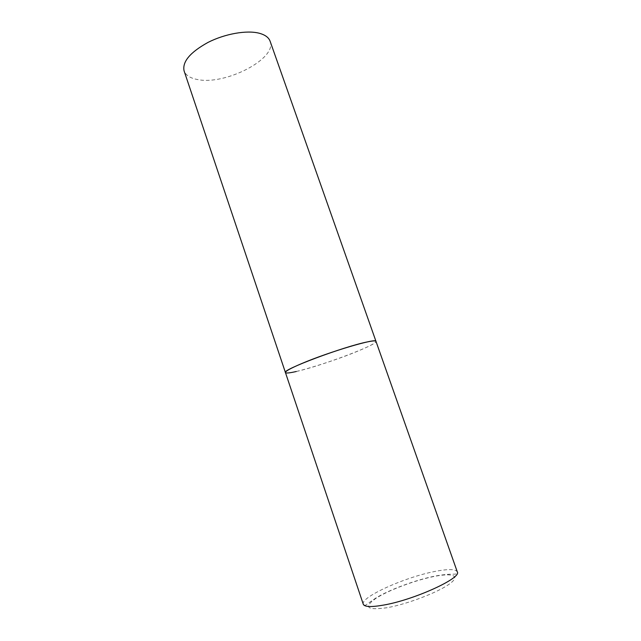 <?xml version="1.0" encoding="UTF-8"?>
<svg xmlns="http://www.w3.org/2000/svg" width="641" height="641" viewBox="0 0 641 641"><rect width="100%" height="100%" fill="white"/><g stroke="black" fill="none" stroke-linecap="round" stroke-linejoin="round"><path stroke-width="0.48" stroke-dasharray="3.21 2.4" d="M285.437 372.541C285.702 375.898 330.628 362.461 357.486 351.268C369.697 346.212 375.858 342.911 375.979 341.365C378.246 344.594 321.237 365.995 296.254 371.508M270.117 41.24C277.385 58.643 225.199 85.445 197.628 79.548C190.281 78.234 185.77 75.334 184.079 70.863M363.279 604.239C360.098 597.332 404.543 577.325 434.39 571.556C447.931 568.855 455.567 568.96 457.289 571.868C457.65 572.79 457.009 573.551 455.358 574.144L450.927 574.224C448.852 574.152 441.705 574.737 434.109 576.267C415.256 580.113 389.776 589.608 376.259 597.765C362.998 606.49 366.34 606.09 363.279 604.239M387.156 607.7C366.868 610.504 363.159 607.364 376.035 598.269C388.815 590.081 414.871 580.313 433.821 576.515C452.915 572.613 461.151 575.762 449.101 584.231C437.362 592.637 407.099 604.151 387.156 607.7"/><path stroke-width="0.96" d="M301.655 363.591C290.653 368.279 285.253 371.259 285.437 372.541C281.223 370.033 344.217 346.372 367.573 341.877C372.878 340.78 375.674 340.611 375.979 341.365C377.172 337.639 328.985 351.893 301.655 363.591M259.14 33.212C265.094 34.798 268.747 37.474 270.117 41.24L457.289 571.868C462.065 577.934 414.35 599.832 383.558 605.088C371.203 607.251 364.441 606.971 363.279 604.239L184.079 70.863C182.164 61.792 190.121 52.322 207.956 42.442C224.927 33.789 246.673 29.975 259.14 33.212M296.254 371.508C289.524 373.046 285.918 373.399 285.437 372.541"/></g></svg>
